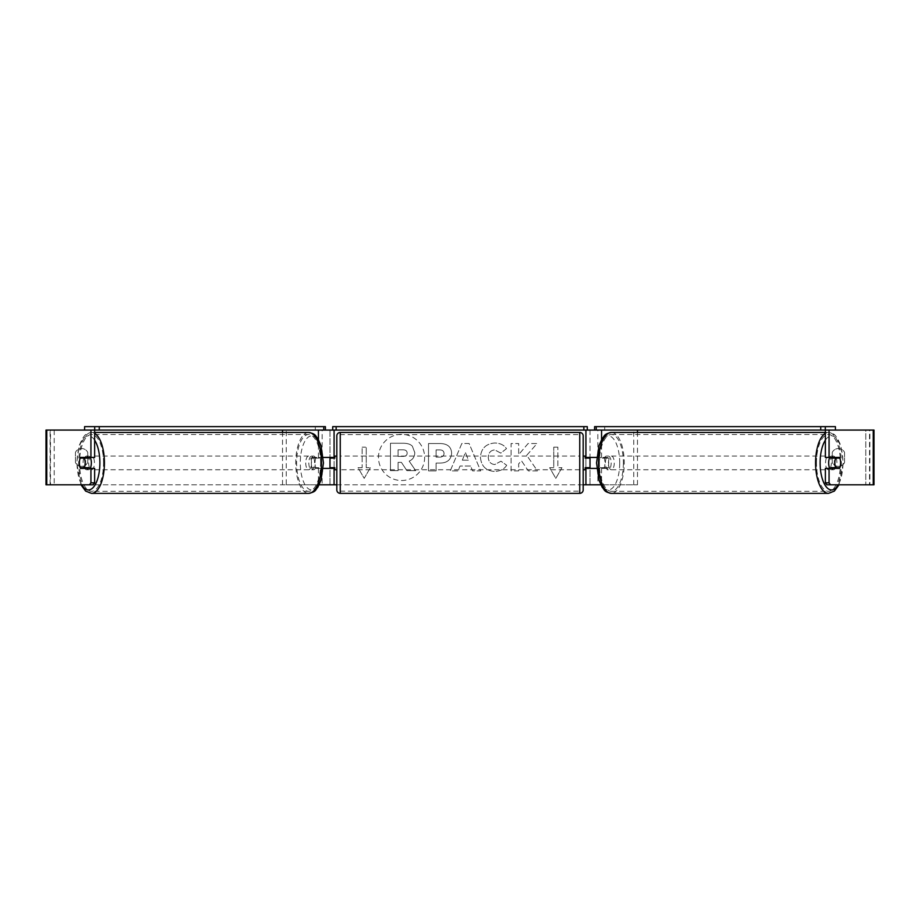 <?xml version="1.0" encoding="UTF-8"?>
<svg xmlns="http://www.w3.org/2000/svg" width="920" height="920" viewBox="0 0 920 920"><rect width="100%" height="100%" fill="white"/><g stroke="black" fill="none" stroke-linecap="round" stroke-linejoin="round"><path stroke-width="0.69" stroke-dasharray="4.6 3.45" d="M94.645 430.065L46 430.065L50.105 430.065L46 430.065L46 484.805L334.086 484.805L334.086 430.065L329.981 430.065L329.981 457.435L316.181 457.435A6.842 2.886 -90 0 0 315.031 462.909A6.842 2.886 -90 0 0 316.181 468.383L323.242 468.383M323.242 457.435L312.466 457.435A6.842 2.886 -90 0 0 311.305 462.909A6.842 2.886 -90 0 0 312.466 468.383M286.246 484.805L322.161 484.805L286.246 484.805L286.246 430.065L282.52 430.065L334.086 430.065L332.718 430.065L332.718 426.638L587.282 426.638L587.282 430.065L585.913 430.065L590.019 430.065L585.913 430.065L585.913 484.805L590.019 484.805L590.019 430.065L825.297 430.065M282.52 484.805L282.52 432.457M318.435 468.383L318.435 484.805L319.183 484.805M316.181 468.383L322.161 468.383L322.161 484.805L329.981 484.805L329.981 468.383L334.086 468.383M329.981 484.805L334.086 484.805L329.981 484.805L329.981 430.065M334.086 467.693L334.086 458.114M318.435 430.065L94.702 430.065M329.981 467.693L329.981 458.114L329.981 467.693L334.776 467.693L334.776 469.752M286.246 430.065L322.161 430.065L322.161 457.435M322.161 468.383L329.981 468.383M329.981 457.435L334.086 457.435M316.181 457.435L312.466 457.435M590.019 430.065L590.019 457.435L603.819 457.435A6.842 2.886 -90 0 1 604.969 462.909A6.842 2.886 -90 0 1 603.819 468.383L585.913 468.383M603.819 457.435L607.533 457.435A6.842 2.886 -90 0 1 608.695 462.909A6.842 2.886 -90 0 1 607.533 468.383L596.758 468.383M601.565 468.383L601.565 484.805L597.839 484.805L637.48 484.805L600.817 484.805M637.48 484.805L637.48 432.457M633.754 484.805L633.754 430.065L637.48 430.065L601.565 430.065M596.758 457.435L607.533 457.435M597.839 468.383L597.839 484.805L590.019 484.805L590.019 468.383M585.913 467.693L585.913 458.114M590.019 467.693L590.019 458.114L590.019 467.693L585.223 467.693L585.223 469.752M46.77 484.805L590.019 484.805M633.754 430.065L597.839 430.065L597.839 457.435M590.019 457.435L585.913 457.435M603.819 468.383L607.533 468.383M829.817 457.435A6.842 2.886 -90 0 1 831.553 456.067A6.842 2.886 -90 0 1 834.44 462.909A6.842 2.886 -90 0 1 831.553 469.752A6.842 2.886 -90 0 1 829.817 468.383M831.68 457.435A6.842 2.886 -90 0 1 833.405 456.067A6.842 2.886 -90 0 1 835.141 457.435M839.81 458.114L831.346 458.114M831.346 467.693L839.81 467.693M835.141 468.383A6.842 2.886 -90 0 1 833.405 469.752A6.842 2.886 -90 0 1 831.68 468.383M611.179 462.909A6.842 2.886 -90 0 1 608.281 469.752A6.842 2.886 -90 0 1 605.394 462.909A6.842 2.886 -90 0 1 608.281 456.067A6.842 2.886 -90 0 1 611.179 462.909M599.184 462.909A6.842 2.886 -90 0 1 600.012 458.114L604.141 458.114A6.842 2.886 -90 0 1 604.969 462.909A6.842 2.886 -90 0 1 604.141 467.693L600.012 467.693A6.842 2.886 -90 0 1 599.184 462.909M604.141 458.114L608.488 458.114A6.842 2.886 -90 0 0 606.418 456.067A6.842 2.886 -90 0 0 604.359 458.114L600.012 458.114M600.012 467.693L604.359 467.693A6.842 2.886 -90 0 0 606.418 469.752L608.281 469.752M604.141 467.693L608.488 467.693A6.842 2.886 -90 0 1 606.418 469.752M604.359 458.114L608.488 458.114M608.488 467.693L604.359 467.693M608.488 462.909A6.842 2.886 -90 0 1 611.386 456.067A6.842 2.886 -90 0 1 614.272 462.909A6.842 2.886 -90 0 1 611.386 469.752A6.842 2.886 -90 0 1 608.488 462.909M825.55 462.909A6.842 2.886 -90 0 1 828.448 456.067A6.842 2.886 -90 0 1 831.335 462.909A6.842 2.886 -90 0 1 828.448 469.752A6.842 2.886 -90 0 1 825.55 462.909M816.442 462.909A28.393 12.006 -90 0 1 828.448 434.504A28.393 12.006 -90 0 1 840.454 462.909A28.393 12.006 -90 0 1 828.448 491.303A28.393 12.006 -90 0 1 816.442 462.909M623.38 462.909A28.393 12.006 -90 0 1 611.386 491.303A28.393 12.006 -90 0 1 599.38 462.909A28.393 12.006 -90 0 1 611.386 434.504A28.393 12.006 -90 0 1 623.38 462.909M401.557 434.355A23.08 23.08 0 0 0 378.476 457.435A23.08 23.08 0 0 0 401.557 480.516A23.08 23.08 0 0 0 424.637 457.435A23.08 23.08 0 0 0 401.557 434.355A23.08 23.08 0 0 0 378.476 457.435A23.08 23.08 0 0 0 401.557 480.516A23.08 23.08 0 0 0 424.637 457.435A23.08 23.08 0 0 0 401.557 434.355M873.23 430.065L869.515 430.065L869.894 484.805L869.894 430.065L865.789 430.065L865.789 484.805L865.789 430.065L54.211 430.065L54.211 484.805L54.211 430.065L874 430.065L869.894 430.065L874 430.065L874 484.805L865.789 484.805L873.23 484.805M336.823 484.805L583.176 484.805M526.723 455.296L537.084 443.532L528.091 443.532L518.673 454.629L518.673 443.532L511.083 443.532L511.083 470.902L518.673 470.902L518.673 463.818L521.444 460.736L528.333 470.902L537.441 470.902L526.723 455.296L537.084 443.532L528.091 443.532L518.673 454.629L518.673 443.532L511.083 443.532L511.083 470.902L518.673 470.902L518.673 463.818L521.444 460.736L528.333 470.902L537.441 470.902L526.723 455.296M470.603 466.037L460 466.037L458.068 470.902L450.236 470.902L461.828 443.497L469.085 443.497L480.666 470.902L472.592 470.902L470.603 466.037L460 466.037L458.068 470.902L450.236 470.902L461.828 443.497L469.085 443.497L480.666 470.902L472.592 470.902L470.603 466.037M87.745 462.472A6.842 6.842 0 0 1 75.428 462.472L75.428 452.398A6.842 6.842 0 0 1 87.745 452.398L87.745 462.472A6.842 6.842 0 0 1 75.428 462.472L75.428 452.398A6.842 6.842 0 0 1 87.745 452.398L87.745 462.472M844.571 462.472L844.571 452.398A6.842 6.842 0 0 0 832.255 452.398L832.255 462.472A6.842 6.842 0 0 0 844.571 462.472L844.571 452.398A6.842 6.842 0 0 0 832.255 452.398L832.255 462.472A6.842 6.842 0 0 0 844.571 462.472M561.959 467.693L555.806 478.365L549.642 467.693L553.748 467.693L553.748 447.166L557.853 447.166L553.748 447.166L553.748 467.693L549.642 467.693L555.806 478.365L561.959 467.693L557.853 467.693L557.853 447.166L557.853 467.693L561.959 467.693M362.147 467.693L358.041 467.693L364.193 478.365L370.357 467.693L366.252 467.693L366.252 447.166L362.147 447.166L366.252 447.166L366.252 467.693L370.357 467.693L364.193 478.365L358.041 467.693L362.147 467.693L362.147 447.166L362.147 467.693M451.628 453.146L451.628 453.226C451.099 459.735 447.178 463.024 439.852 463.082L436.103 463.082L436.103 470.902L428.513 470.902L428.513 443.532L440.243 443.532C447.499 443.704 451.294 446.913 451.628 453.146L451.628 453.226C451.099 459.735 447.178 463.024 439.852 463.082L436.103 463.082L436.103 470.902L428.513 470.902L428.513 443.532L440.243 443.532C447.499 443.704 451.294 446.913 451.628 453.146M506.678 465.267C504.378 469.108 500.33 471.166 494.546 471.442C485.932 470.81 481.229 466.095 480.435 457.297L480.435 457.217C481.102 448.477 485.909 443.739 494.868 442.98C500.319 443.198 504.194 445.107 506.483 448.684L500.767 453.111L494.787 449.903C490.693 450.317 488.52 452.732 488.255 457.136L488.255 457.217C488.52 461.702 490.693 464.14 494.787 464.531L500.963 461.207L506.678 465.267C504.378 469.108 500.33 471.166 494.546 471.442C485.932 470.81 481.229 466.095 480.435 457.297L480.435 457.217C481.102 448.477 485.909 443.739 494.868 442.98C500.319 443.198 504.194 445.107 506.483 448.684L500.767 453.111L494.787 449.903C490.693 450.317 488.52 452.732 488.255 457.136L488.255 457.217C488.52 461.702 490.693 464.14 494.787 464.531L500.963 461.207L506.678 465.267M93.196 484.805L50.485 484.805L50.485 430.065L46.77 430.065M826.804 484.805L869.515 484.805L869.515 430.065L825.355 430.065M836.096 458.114A6.842 2.886 -90 0 1 836.096 467.693M825.355 457.435L839.488 457.435M839.488 468.383L825.355 468.383M50.105 484.805L50.105 430.065L50.105 484.805M94.645 457.435L80.511 457.435M83.904 458.114A6.842 2.886 -90 0 0 83.076 462.909A6.842 2.886 -90 0 0 83.904 467.693M80.511 468.383L94.645 468.383M414.805 452.605L414.805 452.686C414.621 456.86 412.746 459.666 409.159 461.104L415.702 470.672L406.928 470.672L401.396 462.357L398.072 462.357L398.072 470.672L390.471 470.672L390.471 443.244L403.443 443.244C407.594 443.291 410.573 444.279 412.367 446.211L414.805 452.686C414.621 456.86 412.746 459.666 409.159 461.104L415.702 470.672L406.928 470.672L401.396 462.357L398.072 462.357L398.072 470.672L390.471 470.672L390.471 443.244L403.443 443.244C407.594 443.291 410.573 444.279 412.367 446.211L414.805 452.605M462.334 460.172L468.429 460.172L465.393 452.444L462.334 460.172L468.429 460.172L465.393 452.444L462.334 460.172M444.038 453.502C443.946 451.122 442.485 449.926 439.656 449.903L436.103 449.903L436.103 457.136L439.702 457.136C442.497 457.022 443.934 455.837 444.038 453.572L444.038 453.502C443.946 451.122 442.485 449.926 439.656 449.903L436.103 449.903L436.103 457.136L439.702 457.136C442.497 457.022 443.934 455.837 444.038 453.572L444.038 453.502M407.157 453.157L407.157 453.077C407.065 450.915 405.685 449.834 403.041 449.822L398.072 449.822L398.072 456.4L403.086 456.4C405.731 456.32 407.1 455.239 407.157 453.157L407.157 453.077C407.065 450.915 405.685 449.834 403.041 449.822L398.072 449.822L398.072 456.4L403.086 456.4C405.731 456.32 407.1 455.239 407.157 453.157M90.183 457.435A6.842 2.886 -90 0 0 88.446 456.067A6.842 2.886 -90 0 0 85.56 462.909A6.842 2.886 -90 0 0 88.446 469.752A6.842 2.886 -90 0 0 90.183 468.383M84.859 468.383A6.842 2.886 -90 0 0 86.595 469.752A6.842 2.886 -90 0 0 88.32 468.383M88.653 467.693L80.189 467.693M80.189 458.114L88.653 458.114M88.32 457.435A6.842 2.886 -90 0 0 86.595 456.067A6.842 2.886 -90 0 0 84.859 457.435M308.821 462.909A6.842 2.886 -90 0 0 311.719 469.752A6.842 2.886 -90 0 0 314.605 462.909A6.842 2.886 -90 0 0 311.719 456.067A6.842 2.886 -90 0 0 308.821 462.909M315.859 458.114A6.842 2.886 -90 0 0 315.031 462.909A6.842 2.886 -90 0 0 315.859 467.693L319.987 467.693A6.842 2.886 -90 0 0 320.815 462.909A6.842 2.886 -90 0 0 319.987 458.114L311.512 458.114A6.842 2.886 -90 0 1 313.582 456.067L311.719 456.067M311.719 469.752L313.582 469.752A6.842 2.886 -90 0 1 311.512 467.693L315.859 467.693M313.582 469.752A6.842 2.886 -90 0 0 315.641 467.693L319.987 467.693M313.582 456.067A6.842 2.886 -90 0 1 315.641 458.114L319.987 458.114M315.641 458.114L311.512 458.114M311.512 467.693L315.641 467.693M305.728 462.909A6.842 2.886 -90 0 0 308.614 469.752A6.842 2.886 -90 0 0 311.512 462.909A6.842 2.886 -90 0 0 308.614 456.067A6.842 2.886 -90 0 0 305.728 462.909M88.665 462.909A6.842 2.886 -90 0 0 91.551 469.752A6.842 2.886 -90 0 0 94.449 462.909A6.842 2.886 -90 0 0 91.551 456.067A6.842 2.886 -90 0 0 88.665 462.909M103.557 462.909A28.393 12.006 -90 0 0 91.551 434.504A28.393 12.006 -90 0 0 79.545 462.909A28.393 12.006 -90 0 0 91.551 491.303A28.393 12.006 -90 0 0 103.557 462.909M320.62 462.909A28.393 12.006 -90 0 0 308.614 434.504A28.393 12.006 -90 0 0 296.619 462.909A28.393 12.006 -90 0 0 308.614 491.303A28.393 12.006 -90 0 0 320.62 462.909M583.176 489.934L583.176 435.873M583.176 469.752L583.176 456.067L583.176 469.752M585.223 456.067L585.223 458.114L590.019 458.114M336.823 435.873L336.823 489.934M336.823 469.752L336.823 456.067L336.823 469.752M329.981 458.114L334.776 458.114L334.776 456.067M579.749 456.067L579.749 469.752L579.749 456.067L340.25 456.067L340.25 469.752L340.25 456.067M579.749 469.752L340.25 469.752M340.25 434.642L340.25 491.165L340.25 434.642L579.749 434.642L579.749 491.165L340.25 491.165M579.749 491.165L579.749 434.642M325.416 426.638L315.296 426.638L315.296 430.065M315.296 426.638L84.582 426.638M587.282 430.065L332.718 430.065M594.584 426.638L835.418 426.638M604.705 426.638L604.705 430.065M318.435 457.435L318.435 439.576M601.565 457.435L601.565 439.576M828.448 493.361A30.452 12.868 90 0 0 841.317 462.909A30.452 12.868 90 0 0 828.448 432.457A30.452 12.868 90 0 0 825.355 433.354M825.355 440.197A27.025 11.419 -90 0 1 837.016 439.173A27.025 11.419 -90 0 1 842.973 462.909A27.025 11.419 -90 0 1 838.246 484.805M611.386 432.457A30.452 12.868 -90 0 1 624.255 462.909A30.452 12.868 -90 0 1 611.386 493.361M619.7 462.909A27.025 11.419 90 0 0 608.281 435.873A27.025 11.419 90 0 0 596.861 462.909A27.025 11.419 90 0 0 608.281 489.934A27.025 11.419 90 0 0 619.7 462.909M91.551 493.361A30.452 12.868 90 0 1 78.683 462.909A30.452 12.868 90 0 1 91.551 432.457A30.452 12.868 90 0 1 94.645 433.354M94.645 440.197A27.025 11.419 -90 0 0 82.984 439.173A27.025 11.419 -90 0 0 77.027 462.909A27.025 11.419 -90 0 0 81.754 484.805M308.614 432.457A30.452 12.868 -90 0 0 295.745 462.909A30.452 12.868 -90 0 0 308.614 493.361M323.138 462.909A27.025 11.419 90 0 1 311.719 489.934A27.025 11.419 90 0 1 300.299 462.909A27.025 11.419 90 0 1 311.719 435.873A27.025 11.419 90 0 1 323.138 462.909M579.749 432.457L579.749 493.361M340.25 493.361L340.25 432.457M825.355 432.457L828.448 432.457C836.383 434.079 834.934 435.873 837.648 438.553L840.822 445.579L843.295 462.909L839.017 484.805M831.553 456.067L833.405 456.067M831.553 469.752L833.405 469.752M608.281 456.067L606.418 456.067M611.386 456.067L828.448 456.067M611.386 469.752L828.448 469.752M611.386 491.303L828.448 491.303M611.386 434.504L828.448 434.504M80.983 484.805L76.705 462.909L79.177 445.579L82.351 438.553C85.065 435.873 83.616 434.079 91.551 432.457L94.645 432.457M88.446 469.752L86.595 469.752M88.446 456.067L86.595 456.067M308.614 469.752L91.551 469.752M308.614 456.067L91.551 456.067M308.614 434.504L91.551 434.504M308.614 491.303L91.551 491.303"/><path stroke-width="1.38" d="M282.52 432.457L282.52 430.065M323.242 468.383L334.086 468.383L334.086 467.693M319.183 484.805L334.086 484.805L334.086 468.383M334.086 458.114L334.086 430.065M84.582 430.065L84.582 426.638L325.416 426.638L325.416 430.065L332.718 430.065L332.718 426.638L587.282 426.638L587.282 430.065L583.855 430.065L583.855 426.638M329.981 468.383L329.981 457.435M334.086 457.435L323.242 457.435M637.48 432.457L637.48 430.065M596.758 468.383L585.913 468.383L585.913 467.693M600.817 484.805L585.913 484.805L585.913 468.383M585.913 458.114L585.913 430.065M820.744 426.638L820.744 430.065L825.297 430.065L825.297 426.638L594.584 426.638L594.584 430.065L587.282 430.065M590.019 468.383L590.019 467.693L585.223 467.693L585.223 469.752L583.176 469.752M590.019 467.693L590.019 457.435M585.913 457.435L596.758 457.435M829.817 468.383A6.842 2.886 -90 0 1 828.655 462.909A6.842 2.886 -90 0 1 829.817 457.435M834.854 462.909A6.842 2.886 -90 0 1 835.682 458.114L839.81 458.114A6.842 2.886 -90 0 1 840.638 462.909A6.842 2.886 -90 0 1 839.81 467.693L835.682 467.693A6.842 2.886 -90 0 1 834.854 462.909M831.68 457.435A6.842 2.886 -90 0 0 831.346 458.114L835.682 458.114M835.141 457.435A6.842 2.886 -90 0 1 835.475 458.114M835.475 467.693A6.842 2.886 -90 0 1 835.141 468.383M831.68 468.383A6.842 2.886 -90 0 1 831.346 467.693L835.682 467.693M334.086 484.805L336.823 484.805M583.176 484.805L585.913 484.805M46.77 430.065L46 430.065L46 484.805L46.77 484.805L46.77 430.065L94.645 430.065L94.645 457.435L90.93 457.435L90.93 430.065M89.481 484.805L90.93 482.827L94.645 482.827L93.196 484.805L46.77 484.805M873.23 484.805L873.23 430.065L874 430.065L874 484.805L826.804 484.805L825.355 482.827L825.355 468.383L829.069 468.383L829.069 482.827L830.519 484.805M873.23 430.065L825.355 430.065L825.355 457.435L829.069 457.435L829.069 430.065M829.069 457.435L839.488 457.435A6.842 2.886 -90 0 1 839.488 468.383L829.069 468.383M825.355 482.827L829.069 482.827M835.762 457.435A6.842 2.886 -90 0 1 836.096 458.114M836.096 467.693A6.842 2.886 -90 0 1 835.762 468.383M94.645 482.827L94.645 468.383L90.93 468.383L90.93 482.827M84.237 457.435A6.842 2.886 -90 0 0 83.904 458.114M83.904 467.693A6.842 2.886 -90 0 0 84.237 468.383M90.93 457.435L80.511 457.435A6.842 2.886 -90 0 0 79.362 462.909A6.842 2.886 -90 0 0 80.511 468.383L90.93 468.383M90.183 468.383A6.842 2.886 -90 0 0 91.344 462.909A6.842 2.886 -90 0 0 90.183 457.435M84.318 467.693A6.842 2.886 -90 0 0 85.146 462.909A6.842 2.886 -90 0 0 84.318 458.114L80.189 458.114A6.842 2.886 -90 0 0 79.362 462.909A6.842 2.886 -90 0 0 80.189 467.693L88.653 467.693A6.842 2.886 -90 0 1 88.32 468.383M84.525 467.693A6.842 2.886 -90 0 0 84.859 468.383M84.318 458.114L88.653 458.114A6.842 2.886 -90 0 0 88.32 457.435M84.859 457.435A6.842 2.886 -90 0 0 84.525 458.114M340.25 432.457A3.427 3.427 0 0 0 336.823 435.873L336.823 489.934A3.427 3.427 0 0 0 340.25 493.361L579.749 493.361A3.427 3.427 0 0 0 583.176 489.934L583.176 435.873A3.427 3.427 0 0 0 579.749 432.457L340.25 432.457L340.25 493.361M590.019 458.114L585.223 458.114L585.223 456.067L583.176 456.067M336.823 456.067L334.776 456.067L334.776 458.114L329.981 458.114M329.981 467.693L334.776 467.693L334.776 469.752L336.823 469.752M99.256 426.638L99.256 430.065L94.702 430.065L94.702 426.638M99.256 430.065L323.759 430.065L323.759 426.638M325.416 430.065L323.759 430.065M336.145 426.638L336.145 430.065L583.855 430.065M336.145 430.065L332.718 430.065M825.297 426.638L835.418 426.638L835.418 430.065M820.744 430.065L596.24 430.065L596.24 426.638M594.584 430.065L596.24 430.065M318.435 439.576L318.435 430.065M601.565 439.576L601.565 430.065M825.355 433.354A30.452 12.868 90 0 0 815.58 462.909A30.452 12.868 90 0 0 828.448 493.361L834.359 491.096L839.017 484.805M838.246 484.805A27.025 11.419 -90 0 1 826.356 486.979A27.025 11.419 -90 0 1 820.122 462.909A27.025 11.419 -90 0 1 825.355 440.197M828.448 493.361L611.386 493.361A30.452 12.868 -90 0 1 598.518 462.909A30.452 12.868 -90 0 1 611.386 432.457L825.355 432.457M94.645 433.354A30.452 12.868 90 0 1 104.42 462.909A30.452 12.868 90 0 1 91.551 493.361L85.64 491.096L80.983 484.805M81.754 484.805A27.025 11.419 -90 0 0 93.644 486.979A27.025 11.419 -90 0 0 99.877 462.909A27.025 11.419 -90 0 0 94.645 440.197M91.551 493.361L308.614 493.361A30.452 12.868 -90 0 0 321.483 462.909A30.452 12.868 -90 0 0 308.614 432.457L94.645 432.457M579.749 493.361L579.749 432.457M611.386 432.457C603.451 434.079 604.9 435.873 602.186 438.553L599.012 445.579L596.539 462.909L599.012 480.24L602.186 487.266C604.9 489.946 603.451 491.74 611.386 493.361M308.614 493.361C316.549 491.74 315.1 489.946 317.814 487.266L320.988 480.24L323.46 462.909L320.988 445.579L317.814 438.553C315.1 435.873 316.549 434.079 308.614 432.457"/></g></svg>
